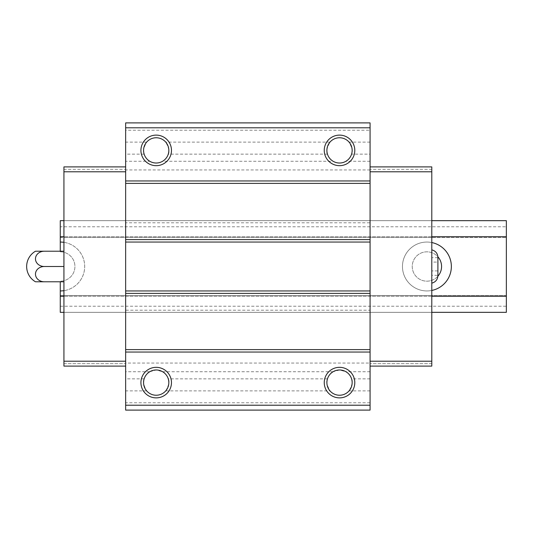 <?xml version="1.0" encoding="UTF-8"?>
<svg xmlns="http://www.w3.org/2000/svg" width="533" height="533" viewBox="0 0 533 533"><rect width="100%" height="100%" fill="white"/><g stroke="black" fill="none" stroke-linecap="round" stroke-linejoin="round"><path stroke-width="0.4" stroke-dasharray="2.67 2" d="M437.906 262.089L437.906 270.911L437.906 257.679L437.906 262.089L431.797 262.089L431.797 257.679L431.797 275.321L431.797 262.089L437.906 262.089M437.906 275.321L437.906 270.911L437.906 275.321L431.797 275.321M437.906 275.668L437.906 257.332M370.075 402.775L125.648 402.775L125.648 410.104L370.075 410.104L370.075 366.104L431.797 366.104L431.797 220.669L370.075 220.669L370.075 222.807L125.648 222.807L125.648 122.896L370.075 122.896L370.075 130.225L125.648 130.225M431.797 361.221L370.075 361.221L370.075 312.331L431.797 312.331L63.927 312.331L63.927 220.669L125.648 220.669L125.648 166.896L125.648 366.104L125.648 310.193L370.075 310.193L370.075 363.053L125.648 363.053M370.075 361.221L370.075 154.137L351.587 154.137C353.119 152.098 352.28 148.101 349.075 142.124A12.632 12.632 0 0 0 329.974 142.124C326.776 148.081 325.936 152.085 327.462 154.137C328.461 157.208 330.34 159.587 333.105 161.272L162.618 161.272C165.383 159.587 167.262 157.208 168.261 154.137C169.794 152.098 168.954 148.101 165.75 142.124A12.632 12.632 0 0 0 146.648 142.124C143.45 148.081 142.611 152.085 144.137 154.137C145.136 157.208 147.015 159.587 149.78 161.272L125.648 161.272M370.075 130.225L370.075 154.137M370.075 222.807L370.075 166.896L370.075 220.669L431.797 220.669L63.927 220.669L63.927 237.471L63.927 220.669L125.648 220.669L125.648 222.807M165.75 390.876C168.948 384.919 169.787 380.915 168.261 378.863C167.262 375.792 165.383 373.413 162.618 371.728L156.202 369.975L149.78 371.728C147.015 373.413 145.136 375.792 144.137 378.863C142.611 380.902 143.444 384.899 146.648 390.876A12.632 12.632 0 0 0 165.75 390.876L329.974 390.876A12.632 12.632 0 0 0 349.075 390.876C352.273 384.919 353.113 380.915 351.587 378.863C350.587 375.792 348.709 373.413 345.944 371.728L339.528 369.975L333.105 371.728C330.34 373.413 328.461 375.792 327.462 378.863C325.936 380.902 326.776 384.906 329.974 390.876M370.075 371.728L345.944 371.728M144.137 378.863L125.648 378.863L125.648 402.775M333.105 371.728L162.618 371.728M125.648 378.863L125.648 310.193M149.78 371.728L125.648 371.728M370.075 366.104L431.797 366.104L370.075 366.104L370.075 363.053M125.648 366.104L63.927 366.104L125.648 366.104L63.927 366.104L63.927 312.331L431.797 312.331L370.075 312.331L370.075 310.193M431.797 295.529L63.927 295.529L431.797 295.529M431.797 296.261L63.927 296.261L431.797 296.261M431.797 236.739L63.927 236.739L431.797 236.739M370.075 171.779L431.797 171.779L431.797 237.471L431.797 220.669L63.927 220.669L63.927 171.779L125.648 171.779M431.797 237.471L63.927 237.471L431.797 237.471M370.075 169.947L125.648 169.947M149.78 161.272C154.057 163.591 158.341 163.591 162.618 161.272M333.105 161.272C337.382 163.591 341.666 163.591 345.944 161.272C348.709 159.587 350.587 157.208 351.587 154.137M370.075 161.272L345.944 161.272M431.797 363.659L370.075 363.659L431.797 363.659M431.797 171.779L431.797 166.896L370.075 166.896L431.797 166.896L431.797 169.341L370.075 169.341L431.797 169.341L431.797 166.896L370.075 166.896M431.797 249.85L431.797 283.15L431.797 249.85M63.927 363.659L125.648 363.659L63.927 363.659M63.927 361.221L125.648 361.221M63.927 171.779L63.927 166.896L125.648 166.896L63.927 166.896L63.927 169.341L125.648 169.341L63.927 169.341L63.927 166.896L125.648 166.896M63.927 251.223L63.927 281.777L63.927 251.223L35.471 251.223M35.471 281.777L63.927 281.777M44.292 281.777A8.821 7.635 180 0 1 35.471 274.135A8.821 7.635 180 0 1 44.292 266.5L63.927 266.5M44.292 266.5A8.821 7.635 0 0 1 35.471 258.865A8.821 7.635 0 0 1 44.292 251.223M437.906 270.911L431.797 270.911L437.906 270.911M437.906 257.679L431.797 257.679M60.262 306.222L506.35 306.222L506.35 312.331L60.262 312.331L506.35 312.331L506.35 295.529L506.35 312.331L60.262 312.331L60.262 281.777M60.262 237.471L60.262 220.669L60.262 237.471L506.35 237.471L60.262 237.471M60.262 226.778L60.262 220.669L506.35 220.669L60.262 220.669L506.35 220.669L506.35 237.471L506.35 220.669L506.35 226.778L60.262 226.778L60.262 251.836A14.664 14.664 0 0 1 74.926 266.5A14.664 14.664 0 0 1 60.262 281.164A14.664 14.664 0 0 0 74.926 266.5A14.664 14.664 0 0 0 60.262 251.836L60.262 251.223M431.797 312.331L63.927 312.331M506.35 295.529L60.262 295.529L506.35 295.529M437.886 276.221A14.664 14.664 0 0 1 413.535 272.523A14.664 14.664 0 0 1 426.906 251.836A14.664 14.664 0 0 1 439.612 273.835A14.664 14.664 0 0 1 414.208 273.835A14.664 14.664 0 0 1 437.886 256.779M506.35 306.222L506.35 226.778M431.797 220.669L63.927 220.669M431.797 290.452A24.445 24.445 0 0 1 402.588 268.958A24.445 24.445 0 0 1 431.797 242.548M63.927 242.335A24.445 24.445 0 0 1 63.927 290.665M60.262 242.055A24.445 24.445 0 0 1 84.7 266.5A24.445 24.445 0 0 1 60.262 290.945M426.906 242.055A24.445 24.445 0 0 1 448.08 278.719A24.445 24.445 0 0 1 405.74 278.719A24.445 24.445 0 0 1 426.906 242.055M327.462 378.863L168.261 378.863M370.075 378.863L351.587 378.863M370.075 390.876L349.075 390.876M144.137 154.137L125.648 154.137M327.462 154.137L168.261 154.137M146.648 142.124L125.648 142.124M329.974 142.124L165.75 142.124M370.075 142.124L349.075 142.124M146.648 390.876L125.648 390.876"/><path stroke-width="0.8" d="M431.797 249.85C435.601 250.903 437.64 253.395 437.906 257.332L437.906 275.668C437.64 279.605 435.601 282.097 431.797 283.15M370.075 405.213L370.075 122.896L125.648 122.896L125.648 410.104L370.075 410.104L370.075 405.213L125.648 405.213M370.075 127.787L125.648 127.787M156.202 135.115A15.277 15.277 0 0 1 169.427 158.035A15.277 15.277 0 0 1 142.971 158.035A15.277 15.277 0 0 1 156.202 135.115M339.528 135.115A15.277 15.277 0 0 1 352.753 158.035A15.277 15.277 0 0 1 326.296 158.035A15.277 15.277 0 0 1 339.528 135.115M370.075 180.947L125.648 180.947M370.075 183.392L125.648 183.392M370.075 239.61L125.648 239.61M370.075 242.055L125.648 242.055M370.075 290.945L125.648 290.945M370.075 293.39L125.648 293.39M370.075 349.608L125.648 349.608M370.075 352.053L125.648 352.053M339.528 367.33A15.277 15.277 0 0 1 352.753 390.243A15.277 15.277 0 0 1 326.296 390.243A15.277 15.277 0 0 1 339.528 367.33M156.202 367.33A15.277 15.277 0 0 1 169.427 390.243A15.277 15.277 0 0 1 142.971 390.243A15.277 15.277 0 0 1 156.202 367.33M156.202 369.975A12.632 12.632 0 0 1 167.135 388.923A12.632 12.632 0 0 1 145.262 388.923A12.632 12.632 0 0 1 156.202 369.975M339.528 369.975A12.632 12.632 0 0 1 350.461 388.923A12.632 12.632 0 0 1 328.588 388.923A12.632 12.632 0 0 1 339.528 369.975M339.528 137.761A12.632 12.632 0 0 1 350.461 156.709A12.632 12.632 0 0 1 328.588 156.709A12.632 12.632 0 0 1 339.528 137.761M156.202 137.761A12.632 12.632 0 0 1 167.135 156.709A12.632 12.632 0 0 1 145.262 156.709A12.632 12.632 0 0 1 156.202 137.761M370.075 166.896L431.797 166.896L431.797 366.104L370.075 366.104M431.797 361.221L370.075 361.221M431.797 171.779L370.075 171.779M125.648 166.896L63.927 166.896L63.927 361.221L125.648 361.221M63.927 361.221L63.927 366.104L125.648 366.104M63.927 171.779L125.648 171.779M44.292 281.777L35.471 281.777A17.642 17.642 0 0 1 35.471 251.223L44.292 251.223A8.821 7.635 0 0 0 35.471 258.865A8.821 7.635 0 0 0 44.292 266.5A8.821 7.635 180 0 0 35.471 274.135A8.821 7.635 180 0 0 44.292 281.777L63.927 281.777M44.292 266.5L63.927 266.5M44.292 251.223L63.927 251.223M60.262 281.777L60.262 312.331L63.927 312.331M63.927 220.669L60.262 220.669L60.262 251.223M431.797 220.669L506.35 220.669L506.35 312.331L431.797 312.331M506.35 236.739L431.797 236.739M63.927 236.739L60.262 236.739M431.797 242.548A24.445 24.445 0 0 1 431.797 290.452M60.262 242.055A24.445 24.445 0 0 1 63.927 242.335M63.927 290.665A24.445 24.445 0 0 1 60.262 290.945M506.35 296.261L431.797 296.261M63.927 296.261L60.262 296.261M437.886 256.779A14.664 14.664 0 0 1 437.886 276.221"/></g></svg>
